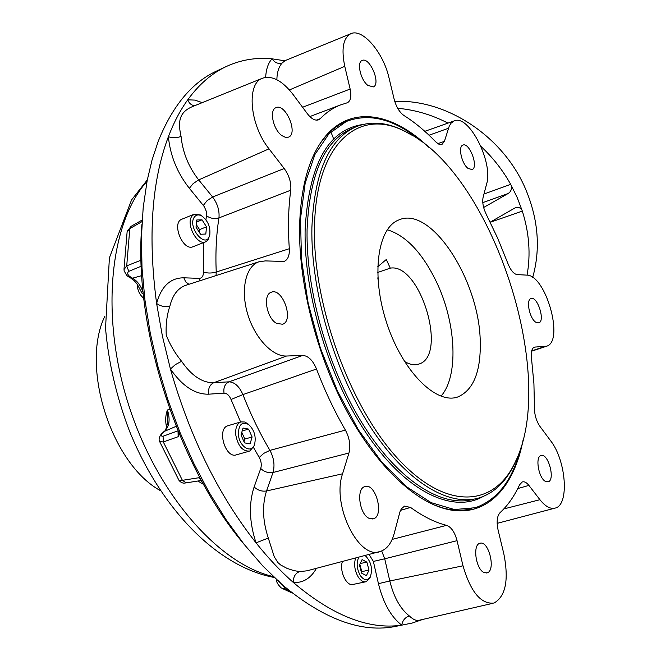<?xml version="1.0" encoding="UTF-8"?>
<svg xmlns="http://www.w3.org/2000/svg" width="661" height="661" viewBox="0 0 661 661"><rect width="100%" height="100%" fill="white"/><g stroke="black" fill="none" stroke-linecap="round" stroke-linejoin="round"><path stroke-width="0.99" d="M394.749 101.397C446.58 98.927 503.632 136.587 525.784 189.525C538.376 219.749 540.673 249.073 532.683 277.488M490.198 222.162L515.431 207.694C517.877 206.81 520.009 207.504 521.826 209.768L522.322 211.09C529.221 232.969 530.8 254.328 527.065 275.15M481.001 146.461C492.883 157.574 502.773 170.208 510.689 184.353L511.341 185.691C511.87 189.302 510.771 191.93 508.053 193.557L482.786 202.621M511.341 185.691L517.191 197.507L521.826 209.768M483.645 207.48L508.053 193.557M397.707 108.305C414.877 109.776 431.633 114.708 447.984 123.111M516.514 459.255L514.241 464.336C505.946 481.671 494.403 492.809 479.613 497.75C449.174 507.474 405.796 481.91 369.912 426.188C334.086 370.548 310.687 289.956 311.893 227.69C314.272 172.62 328.897 139.025 355.775 126.904C370.243 121.004 385.867 122.078 402.64 130.118L411.762 135.1M314.504 227.905C315.446 143.396 358.659 107.536 404.218 131.068C490.801 170.216 559.189 375.018 514.952 462.675C494.387 506.665 446.778 511.259 398.6 459.461C350.429 408.151 312.76 305.002 314.504 227.905M480.225 340.754C479.109 280.024 431.055 205.447 398.922 219.906C377.357 227.739 370.755 275.662 386.974 323.783C402.929 372.003 436.557 405.019 458.023 396.889C473.664 389.891 481.068 371.176 480.225 340.754M468.36 509.408L469.682 509.02M421.743 141.735C395.063 119.319 369.945 112.552 346.389 121.426L328.955 133.803L314.909 154.525L305.175 183.13L300.524 218.601L301.466 259.368L308.175 303.341L320.387 348.074L337.449 391.015L358.353 429.733L381.851 462.146L406.565 486.752L431.154 502.649L454.421 509.548L475.375 507.714C497.626 499.766 512.746 479.853 520.736 447.976M422.916 619.382L412.348 623.009L401.739 625.157C368.706 629.941 332.574 615.713 293.335 582.481C280.603 571.261 268.168 558.049 256.038 542.846C218.452 495.056 189.914 437.119 170.431 369.028L162.408 336.16L156.616 303.473C147.767 236.588 151.691 180.998 168.381 136.703C173.802 122.508 180.246 110.213 187.741 99.811C199.06 84.269 211.983 73.14 226.492 66.414L216.849 70.925C192.078 82.294 172.546 105.727 158.26 141.223L152.055 159.97L147.18 180.503L143.189 207.637L141.429 236.878L141.999 267.837L144.949 300.102L150.278 333.169L157.946 366.533L167.844 399.674L179.825 432.046L193.681 463.154L209.19 492.503L226.079 519.662L244.066 544.267L262.847 565.998L282.123 584.621C325.609 620.894 365.029 634.461 400.392 625.331M226.492 66.414C240.943 59.804 256.137 57.276 272.068 58.821L284.519 60.754M200.06 280.718L199.258 278.364C202.035 278.19 203.431 276.075 203.448 272.01L203.621 242.595M203.365 205.34L207.133 200.622L212.619 196.995C217.519 203.671 219.634 210.644 218.948 217.915C214.478 219.155 210.338 218.452 206.529 215.808L206.273 211.256L204.307 206.653L189.36 188.286C177.231 172.885 170.241 155.69 168.381 136.703C172.389 138.108 176.611 138.025 181.073 136.455C182.676 152.418 188.55 166.903 198.697 179.899L193.186 183.568L189.36 188.286M186.592 285.048L185.377 285.436C177.718 288.353 172.554 295.252 169.894 306.117C166.903 314.9 165.68 324.559 166.233 335.086C169.885 344.53 175.008 353.271 181.593 361.303C191.574 375.762 202.291 382.901 213.751 382.719L228.987 381.835L302.721 355.428C308.29 355.825 312.884 360.352 316.512 369.012L242.918 394.592L231.036 399.475C229.243 395.336 226.905 393.221 224.029 393.13C223.269 387.635 224.914 383.867 228.987 381.835C234.605 382.091 239.257 386.346 242.918 394.592C250.701 414.497 259.707 433.095 269.944 450.372C273.951 457.982 274.976 465.352 273.001 472.499C268.349 473.202 264.26 471.871 260.731 468.509C261.789 464.939 261.285 461.246 259.219 457.437L253.527 447.53M381.694 550.952L384.719 558.793L373.374 561.429L369.028 554.405M265.656 77.362C266.127 69.058 268.267 62.878 272.068 58.821C274.794 62.762 278.165 64.15 282.173 62.985C278.843 66.621 277.066 72.198 276.852 79.725M283.999 60.647L285.147 60.597L282.173 62.985M194.714 105.694C191.5 105.396 189.178 103.438 187.741 99.811L194.813 100.1L202.291 102.629M316.346 120.145L320.131 118.749L318.486 119.848C315.099 120.897 311.389 118.848 307.373 113.725L293.021 94.416C282.28 80.625 272.101 75.222 262.483 78.221L192.615 106.545C178.85 112.196 177.826 122.103 181.073 136.455M262.483 78.221C246.181 83.402 249.709 125.036 269.01 148.832L198.697 179.899L212.619 196.995L284.205 168.514C289.196 175.512 291.385 182.742 290.757 190.203L218.948 217.915C216.304 234.515 215.395 252.552 216.221 272.026C211.669 273.365 207.405 273.357 203.448 272.01M290.757 190.203C288.345 207.992 287.857 227.5 289.311 248.726L216.221 272.026L216.073 275.571M169.894 306.117C165.192 307.258 160.763 306.382 156.616 303.473C161.251 286.387 170.323 277.827 183.841 277.81L199.258 278.364M181.593 361.303L175.355 364.608L170.431 369.028C182.353 386.164 195.135 394.543 208.769 394.179L224.029 393.13M316.512 369.012C324.848 390.874 334.474 411.241 345.397 430.113L269.944 450.372L263.871 453.306L259.219 457.437M345.397 430.113C349.586 437.995 350.768 445.63 348.95 453.008L342.58 473.788L266.532 490.983C262.029 505.062 262.615 520.752 268.3 538.062L256.038 542.846C249.28 522.248 248.643 503.608 254.13 486.942L260.731 468.509M268.3 538.062L274.241 556.719L277.926 562.61L280.636 564.948L287.072 568.394L293.666 570.55L299.565 571.608C295.302 573.261 293.22 576.888 293.335 582.481C303.052 583.085 310.744 578.367 316.437 568.311M392.171 539.393L446.572 525.346C451.265 527.057 454.76 532.163 457.048 540.673L462.997 565.808L389.8 580.986C393.816 597.23 400.335 608.888 409.349 615.969C405.127 617.357 402.59 620.415 401.739 625.157C390.973 616.82 383.206 602.989 378.439 583.671L373.374 561.429M409.349 615.969C413.282 619.754 416.736 621.142 419.71 620.125L492.395 603.419M141.875 224.641C133.043 326.237 177.396 465.65 243.851 543.995M331.326 132.985L334.367 140.793M437.813 143.602L444.407 141.388L441.936 144.486L441.176 144.66L438.549 144.04L435.665 141.785C425.337 131.068 414.769 122.318 403.97 115.526C399.541 112.345 396.286 106.991 394.212 99.456L388.974 77.742C383.355 52.574 362.567 28.01 350.842 33.711C343.183 37.908 341.159 48.782 344.769 66.331L289.402 89.954M462.997 565.808C470.665 592.016 481.01 604.435 494.023 603.047C505.682 596.354 508.962 580.011 503.872 554.009L498.105 530.105C496.386 521.876 497.022 516.067 500.03 512.68C507.846 505.467 514.357 496.171 519.571 484.786L522.248 481.968C524.347 481.324 526.561 482.464 528.891 485.397L539.93 499.699C545.499 506.673 550.687 509.441 555.513 508.003C569.584 504.434 566.006 460.13 550.588 440.722L540.029 426.519C536.443 421.255 534.584 415.224 534.46 408.432L533.923 383.727L531.485 358.155C530.841 352.106 531.774 348.438 534.278 347.141L546.779 346.166C564.552 340.969 545.614 274.538 526.643 275.116L517.125 274.604C513.704 273.985 510.631 270.275 507.896 263.475L497.791 238.464L486.339 214.528C483.199 207.992 482.117 202.241 483.108 197.259L486.636 183.898C493.503 162.499 468.732 113.824 454.19 120.905L424.816 131.324M342.58 473.788C331.335 505.211 359.386 561.296 380.827 551.291C387.148 548.894 391.601 542.987 394.179 533.559L399.913 511.945L401.285 508.904L404.499 506.128L410.58 507.433L400.5 510.366M289.311 248.726C289.634 255.543 287.882 259.79 284.056 261.467L265.292 260.905L258.773 261.839C245.793 266.3 240.422 289.617 247.561 313.669C254.551 337.746 272.398 356.758 286.535 356.023L213.751 382.719C209.653 384.776 207.992 388.594 208.769 394.179M302.573 107.264L350.14 89.045C351.66 96.349 350.735 100.91 347.372 102.736L340.192 105.058C332.946 107.941 326.253 112.502 320.131 118.749M444.407 141.388L449.29 125.987L451.207 123.004L454.19 120.905M350.14 89.045L344.769 66.331M284.205 168.514L269.01 148.832M302.721 355.428L286.535 356.023M410.58 507.433C423.015 516.472 435.012 522.446 446.572 525.346M523.388 438.499C514.316 488.471 485.232 519.62 444.836 508.697C412.241 500.013 373.787 462.634 344.629 406.969C315.553 351.272 298.392 281.206 299.598 225.608C300.772 188.327 308.233 160.061 321.981 140.785C348.033 104.174 391.502 111.37 429.402 147.833M281.933 135.645C273.216 129.812 268.977 110.048 275.901 107.71C285.395 102.711 298.582 133.53 288.535 137.133L285.445 137.356L281.933 135.645M276.579 323.378C266.581 318.222 262.557 294.781 271.175 292.294C282.404 287.089 294.376 320.56 282.619 324.254L276.579 323.378M369.259 518.414C359.452 514.588 355.907 488.562 364.839 486.612C375.671 482.315 384.628 516.034 373.366 518.827L369.259 518.414M484.1 572.558C475.846 569.394 472.342 544.672 479.903 543.309C488.752 539.946 496.237 570.906 487.008 572.889L484.1 572.558M545.391 481.373C538.55 477.969 534.98 456.718 541.004 455.578C548.167 452.653 555.628 480.142 548.118 481.844L545.391 481.373M535.625 322.122C529.428 318.09 525.834 299.739 530.973 298.565C537.343 295.641 545.54 321.13 538.789 322.915L535.625 322.122M467.947 168.357C461.601 163.573 457.883 146.519 462.857 145.123C469.36 141.809 478.985 167.423 472.061 169.588L467.947 168.357M367.789 85.352C360.542 79.832 356.552 62.324 362.096 60.506C369.664 56.416 381.331 84.096 373.275 86.938L367.789 85.352M318.792 145.602L321.081 142.222C328.352 132.183 336.763 125.26 346.314 121.459M471.227 508.796C462.584 510.928 453.256 510.68 443.234 508.045L434.533 505.128M359.84 564.345L361.807 571.625L361.443 572.409M369.012 570.088L366.425 575.64L361.65 573.178L359.468 565.122L362.088 559.603L366.847 562.106L369.012 570.088L361.807 571.625M360.22 563.544L366.847 562.106M355.635 557.95C353.726 564.354 354.651 570.798 358.411 577.276C360.898 580.854 363.492 582.333 366.186 581.705L369.978 577.83L370.457 576.499M366.277 556.595L365.161 555.43M358.898 557.083C356.155 562.651 356.667 568.873 360.435 575.764C364.475 580.895 367.846 581.06 370.548 576.26C372.647 568.477 371.069 561.792 365.806 556.198L364.781 555.529M342.464 561.429C338.969 570.674 346.62 586.943 353.222 584.398L365.541 581.837M241.786 432.294L244.801 439.069L244.008 441.73M250.081 443.862L244.52 442.878L240.992 434.938L243.05 428.047L248.602 429.096L252.097 436.979L250.081 443.862M244.801 439.069L252.097 436.979M242.182 430.972L248.602 429.096M249.569 425.296L245.049 422.015L240.868 421.9C237.01 423.643 235.291 427.898 235.704 434.674C237.968 446.117 242.645 451.579 249.734 451.066L254.27 445.77L254.782 443.688M238.39 434.467C239.249 447.001 251.816 454.371 254.625 444.192C256.245 436.392 254.245 429.84 248.652 424.536C241.951 421.239 238.53 424.544 238.39 434.467M228.326 425.61L227.797 425.767C216.42 428.906 225.632 459.312 236.588 454.751L249.147 451.223M196.292 224.558L199.539 229.598L199.267 232.242M200.564 234.25L196.02 227.202L196.771 219.981L202.026 219.832L206.521 226.839L205.811 234.035L200.564 234.25M199.539 229.598L206.521 226.839M196.557 222.013L202.026 219.832M202.613 216.494L200.597 215.007L194.384 214.147L192.277 215.75C185.179 223.162 197.127 246.256 205.695 241.794L207.934 240.067L209.851 234.564M194.665 216.709C186.427 226.376 206.158 250.263 209.727 235.109C210.685 227.277 208.091 220.923 201.936 216.056C198.978 214.395 196.557 214.61 194.665 216.709M182.031 219.13L181.858 219.204C171.174 222.914 183.023 251.709 193.128 246.669L205.48 241.876M377.662 266.804L386.313 259.492L390.263 268.143C420.214 262.731 448.175 355.717 418.95 364.046C414.579 365.541 409.729 364.649 404.408 361.369M377.935 279.173L377.844 277.785M377.646 272.489L390.263 268.143M441.069 396.079L441.069 396.079C458.585 376.349 456.264 324.766 437.565 284.247C423.354 253.907 406.589 235.737 387.272 229.739L387.61 229.821M178.883 433.137L178.156 436.706L178.032 431.063M200.655 479.085L198.507 477.796L182.395 480.324L186.253 482.844L185.097 483.001C182.899 483.447 180.874 482.58 179.015 480.415M142.041 221.617L129.804 228.615L127.119 231.862L124.028 268.837M142.148 220.03L131.101 226.335L129.804 228.615L126.714 265.871L141.082 260.17M137.116 284.04L137.414 284.453M130.853 278.174L134.076 280.553L137.149 284.081L142.181 293.534M137.116 284.602C137.653 290.716 139.859 295.236 143.734 298.161M129.837 276.529L127.606 276.166L126.705 275.397L124.161 270.919L124.004 269.605L126.714 265.871L128.796 271.341C127.052 272.861 127.399 274.588 129.837 276.529L132.531 278.198C137.48 281.057 141.024 285.891 143.148 292.691M141.272 266.201L128.796 271.341M286.957 588.753L285.329 588.976L281.355 587.993M282.718 585.15L285.329 588.976L289.981 591.231M278.496 580.3L281.586 584.522M201.407 480.473L186.253 482.844M159.83 441.953L178.858 480.134L182.395 480.324L163.308 441.961L163.077 436.235L177.941 430.848M197.87 481.026L203.555 484.373M166.613 427.419C165.167 421.148 165.44 415.339 167.431 409.994C170.389 419.479 169.381 426.601 164.407 431.36L162.416 433.228C160.788 435.343 161.003 436.351 163.077 436.235M163.754 431.74C164.986 432.096 166.283 428.931 167.638 422.255L167.431 409.994L169.737 409.291M161.259 434.079L162.416 433.228M178.156 436.706L163.308 441.961L159.656 441.556C158.566 439.648 159.103 437.152 161.267 434.07M104.901 316.098C80.245 366.401 111.23 463.948 160.549 490.718M522.322 211.09L490.255 222.286M483.959 194.037L510.689 184.353M482.894 496.593C453.256 513.415 407.697 492.866 368.747 436.814C329.839 380.926 303.647 295.095 305.134 229.334C308.827 164.449 328.079 129.506 362.864 124.508M474.011 499.113C443.382 508.243 400.095 482.365 364.459 426.816C328.881 371.35 305.787 291.377 307.084 229.499C309.563 174.504 324.287 140.925 351.264 128.771L355.775 126.904M205.91 219.774L206.529 215.808M240.596 421.974L231.036 399.475M188.93 284.296L185.708 281.925L183.841 277.81M254.13 486.942C257.699 490.305 261.839 491.652 266.532 490.983L273.001 472.499L348.95 453.008M299.565 571.608L306.977 570.815L378.844 551.811M378.439 583.671L389.8 580.986L384.719 558.793L457.048 540.673M528.891 485.397L517.737 488.586M535.203 346.951L533.667 347.463M448.422 128.275L429.039 135.216M539.93 499.699L503.822 508.929M544.573 346.612L531.684 350.884M141.751 275.62L132.531 278.198L130.366 277.917L128.003 276.447M200.762 480.572L202.208 481.943M161.4 433.922L164.407 431.36L176.132 426.337M273.348 576.582C219.221 564.461 157.07 494.61 128.523 404.631C99.811 314.694 110.172 222.344 147.023 181.304M404.218 131.068L402.64 130.118M514.952 462.675L514.241 464.336M455.636 397.558L458.023 396.889M345.001 122.004L346.389 121.426M285.155 60.597L350.842 33.711M258.773 261.839L186.716 285.007M283.635 261.599L284.056 261.467M340.192 105.058L309.844 116.576M554.488 508.268L497.155 523.363M546.176 346.364L531.609 351.189M487.008 572.889L486.446 573.004M373.366 518.827L372.68 518.992M282.619 324.254L282.206 324.394M443.234 508.045L444.836 508.697M321.081 142.222L321.981 140.785M365.806 556.198L365.07 555.455M370.548 576.26L369.978 577.83M248.652 424.536L247.445 423.337M254.625 444.192L254.27 445.77M240.868 421.9L227.797 425.767M201.936 216.056L200.597 215.007M209.727 235.109L209.487 236.754M194.384 214.147L181.858 219.204M417.777 364.393L418.95 364.046M127.201 231.276L131.101 226.335M276.67 579.705C276.174 581.804 277.727 584.555 281.322 587.976M282.66 588.654L292.269 593.049M274.282 577.474C217.816 567.006 161.482 509.788 129.68 431.55C116.675 397.542 108.619 363.129 105.529 328.294L109.396 257.831L131.556 199.953L147.296 179.916"/></g></svg>
